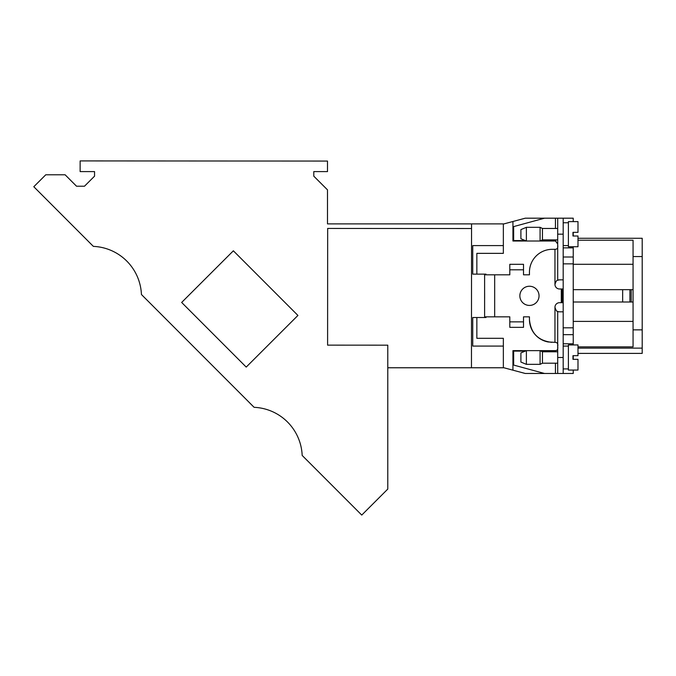 <?xml version="1.0" encoding="UTF-8"?>
<svg xmlns="http://www.w3.org/2000/svg" width="676" height="676" viewBox="0 0 676 676"><rect width="100%" height="100%" fill="white"/><g stroke="black" fill="none" stroke-linecap="round" stroke-linejoin="round"><path stroke-width="1.01" d="M573.231 370.059L573.231 373.482L557.7 373.482L557.7 357.494L563.184 357.494L563.184 327.809L573.231 327.809L573.231 246.732M573.231 263.86L563.184 263.86L563.184 327.809M563.184 263.86L563.184 218.187L557.7 218.187L573.231 218.187L573.231 221.61M503.35 245.591L472.744 245.591L472.744 274.135L485.993 274.135L485.993 274.819L485.993 274.135M485.993 317.526L485.993 316.841L485.993 317.526L476.85 317.526L476.85 338.313L503.35 338.313L503.35 367.609L525.269 373.482L544.543 373.482L513.65 365.074L513.65 351.097L525.286 351.097M509.805 321.869L523.511 321.869L523.511 327.345L509.805 327.345L509.805 316.841L494.671 316.841L494.671 274.819L484.616 274.819L484.616 274.135M484.616 317.526L484.616 316.841L494.671 316.841M557.7 245.135C558.156 247.957 557.235 249.351 554.962 249.317L554.962 284.41A4.571 4.571 76.6 0 0 559.525 288.982L561.283 288.982L561.283 302.687L563.184 302.687M561.283 302.687L559.525 302.687A4.571 4.571 101.1 0 0 554.962 307.25C555.841 310.183 556.754 311.577 557.7 311.442A4.571 4.571 0 0 0 559.525 311.822L563.184 311.822M563.184 288.982L561.283 288.982M555.444 351.782L555.444 350.7C557.345 350.565 558.097 349.179 557.7 346.534C558.224 343.771 557.311 342.377 554.962 342.343L554.962 307.25A4.571 4.571 78.5 0 0 554.962 307.428L554.962 307.428M494.671 274.819L509.805 274.819L509.805 269.8L523.511 269.8L523.511 264.316L509.805 264.316L509.805 269.8M554.962 284.41C555.849 281.495 556.762 280.101 557.7 280.227A4.571 4.571 0 0 1 559.525 279.847L557.641 280.253M554.962 284.359L555.131 283.185M554.962 342.343L548.109 341.963A22.84 22.84 -90 0 1 529.452 319.511L529.452 316.841L523.511 316.841L523.511 321.869M557.7 363.206L542.456 363.206L540.082 364.347L540.082 350.641L526.376 350.641L526.376 364.347L520.9 362.066L520.9 352.931L526.376 350.641L512.94 350.641L512.94 370.178M542.456 363.206L542.456 351.782L540.082 350.641L555.883 350.641M548.109 249.697L549.588 249.478M525.286 240.563L513.65 240.563L513.65 226.595L544.543 218.187L525.269 218.187L512.94 221.491L512.94 241.019L555.9 241.019M512.94 221.491L503.35 224.06L503.35 253.356L476.85 253.356L476.85 274.135M503.966 223.891L327.497 223.891L327.497 189.863L313.791 176.166L313.791 171.594L327.497 171.594L327.497 161.065L80.14 160.922L80.131 171.594L94.547 171.594L94.547 176.166L84.492 186.213L76.523 186.213L65.116 174.788L45.765 174.788L33.8 186.737L93.381 246.385A50.244 50.244 0 0 1 141.428 294.491L254.125 407.324A50.244 50.244 0 0 1 302.172 455.43L361.753 515.078L387.787 489.069L387.787 345.174L327.598 345.14L327.666 228.437L471.544 228.522L471.459 367.769L387.787 367.769M573.231 236L573.231 232.341M573.231 344.937L573.231 327.809M573.231 359.319L573.231 355.669M476.85 317.526L472.744 317.526L472.744 346.078L503.35 346.078M633.066 329.863L642.2 329.863L642.2 238.282L577.988 238.282M642.2 329.863L642.2 353.387L577.988 353.387M577.988 240.217L633.066 240.217L633.066 321.396L573.231 321.396M577.988 346.864L633.066 346.864L633.066 321.396M573.231 334.654L563.184 334.654M563.184 257.007L573.231 257.007M633.066 289.666L573.231 289.666M633.066 301.995L573.231 301.995M642.2 348.132L577.988 348.132M631.215 301.995L631.215 289.666M503.966 367.769L471.459 367.769M471.544 223.891L471.544 228.522M181.658 302.451L246.216 367.085L297.922 315.438L233.364 250.804L181.658 302.451M555.444 239.879L555.444 240.969L541.037 240.563M555.444 350.7L541.037 351.097M526.376 364.347L540.082 364.347M484.616 300.626L484.616 291.018M484.624 293.08L484.633 298.564L484.633 293.08M484.616 289.142L484.616 290.68M539.042 295.834A9.591 9.591 0 0 1 529.452 305.425A9.591 9.591 0 0 1 519.861 295.834A9.591 9.591 0 0 1 529.452 286.244A9.591 9.591 0 0 1 539.042 295.834M484.616 300.955L484.616 274.819M484.616 316.841L484.616 300.862M557.7 373.482L544.543 373.482M563.184 357.494L563.184 373.482M557.7 357.494L557.7 311.442M551.827 342.343C538.214 340.763 530.753 333.158 529.452 319.511M523.511 269.8L523.511 274.819L529.452 274.819L529.452 272.158A22.84 22.84 0 0 1 551.827 249.326L554.962 249.317M557.7 280.227L557.7 218.187L544.543 218.187M563.184 279.847L559.525 279.847M555.444 240.969L557.7 243.994M520.9 238.738L520.9 229.603L526.376 227.322L526.376 241.019L520.9 238.738M526.376 227.322L540.082 227.322L540.082 241.019L542.456 239.879L542.456 228.463L540.082 227.322M542.456 228.463L557.7 228.463M568.398 245.591L563.184 245.591M572.969 232.341L577.988 232.341L572.969 232.341L572.969 236L577.988 236L577.988 246.732L568.398 246.732L568.398 221.61L577.988 221.61L577.988 232.341M568.398 368.91L563.184 368.91M577.988 359.319L572.969 359.319L572.969 355.669L577.988 355.669L577.988 344.937L568.398 344.937L568.398 370.059L577.988 370.059L577.988 359.319M92.24 245.278L88.286 241.324L92.24 245.278M146.472 299.569L142.518 295.615L146.472 299.569M252.993 406.217L249.03 402.262L252.993 406.217M307.217 460.508L303.262 456.545L307.217 460.508M88.995 242.033L91.852 244.889L88.995 242.033M143.227 296.325L146.075 299.172L143.227 296.325M249.74 402.972L252.596 405.828L249.74 402.972M303.972 457.255L306.828 460.111L303.972 457.255M563.184 343.788L573.231 343.788M573.231 247.872L563.184 247.872M633.066 264.299L573.231 264.299M633.066 256.55L642.2 256.55M562.28 288.982L562.28 302.687M555.444 373.482L555.444 363.206M622.655 289.666L622.655 301.995M629.922 301.995L629.922 289.666M555.444 218.187L555.444 228.463M557.7 234.166L563.184 234.166M542.456 351.782L557.7 351.782M542.456 239.879L557.7 239.879M568.398 222.75L563.184 222.75M568.398 346.078L563.184 346.078"/></g></svg>
